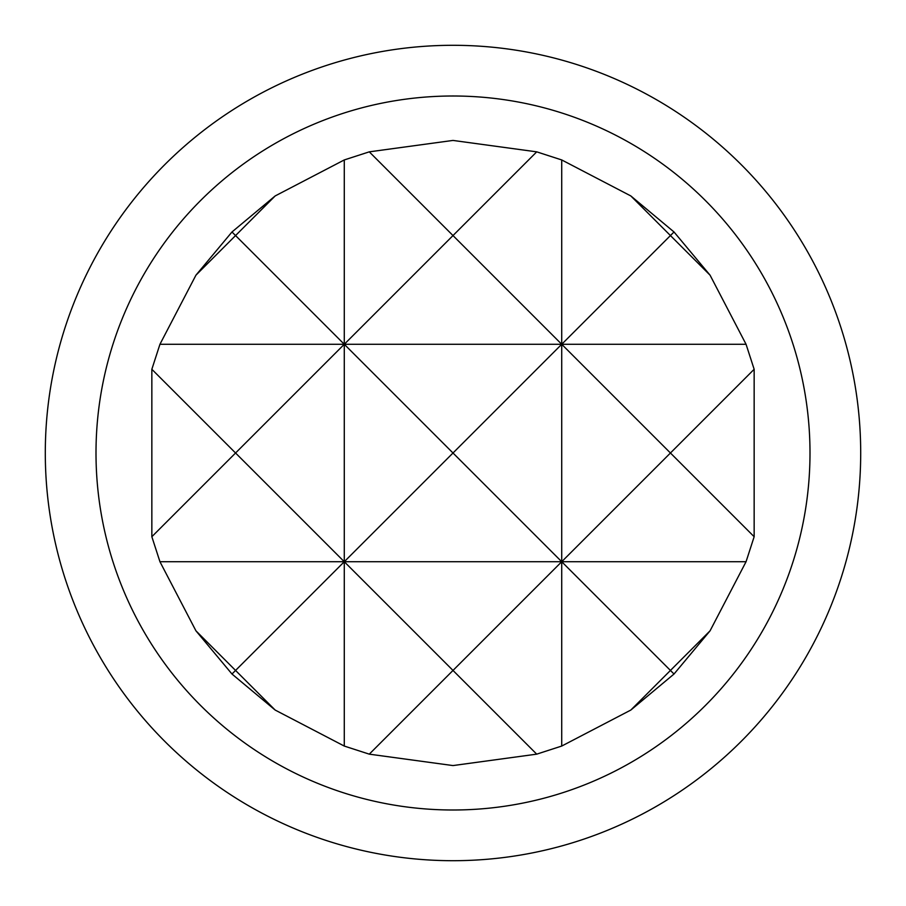<?xml version="1.0" encoding="UTF-8"?>
<svg xmlns="http://www.w3.org/2000/svg" width="906" height="906" viewBox="0 0 906 906"><rect width="100%" height="100%" fill="white"/><g stroke="black" fill="none" stroke-linecap="round" stroke-linejoin="round"><path stroke-width="1.36" d="M536.714 151.846L453 235.56L561.72 344.28L561.72 159.943L536.714 151.846L453 140.43L369.286 151.846L344.28 159.943L275.186 195.934L231.981 231.981L195.934 275.186L159.943 344.28L151.846 369.286L151.846 536.714L159.943 561.72L195.934 630.814L231.981 674.019L275.186 710.066L344.28 746.057L369.286 754.154L453 765.57L536.714 754.154L561.72 746.057L561.72 561.72L453 670.44L536.714 754.154M453 45.3A407.7 407.7 0 0 1 860.7 453A407.7 407.7 0 0 1 453 860.7A407.7 407.7 0 0 1 45.3 453A407.7 407.7 0 0 1 453 45.3M453 96.002A356.998 356.998 0 0 1 809.998 453A356.998 356.998 0 0 1 453 809.998A356.998 356.998 0 0 1 96.002 453A356.998 356.998 0 0 1 453 96.002M561.72 746.057L630.814 710.066L670.44 670.44L561.72 561.72L670.44 453L754.154 536.714L754.154 369.286L746.057 344.28L710.066 275.186L674.019 231.981L670.44 235.56L630.814 195.934L561.72 159.943M195.934 275.186L235.56 235.56L344.28 344.28L561.72 344.28L670.44 235.56L710.066 275.186M674.019 674.019L710.066 630.814L670.44 670.44L674.019 674.019L630.814 710.066M231.981 674.019L235.56 670.44L195.934 630.814M275.186 195.934L235.56 235.56L231.981 231.981M344.28 746.057L344.28 561.72L235.56 670.44L275.186 710.066M754.154 369.286L670.44 453L561.72 344.28L453 453L344.28 344.28L344.28 159.943M369.286 754.154L453 670.44L344.28 561.72L746.057 561.72L754.154 536.714M159.943 344.28L344.28 344.28L453 235.56L369.286 151.846M674.019 231.981L630.814 195.934M710.066 630.814L746.057 561.72M151.846 536.714L235.56 453L151.846 369.286M159.943 561.72L344.28 561.72L453 453L561.72 561.72L561.72 344.28L746.057 344.28M344.28 344.28L235.56 453L344.28 561.72L344.28 344.28"/></g></svg>
